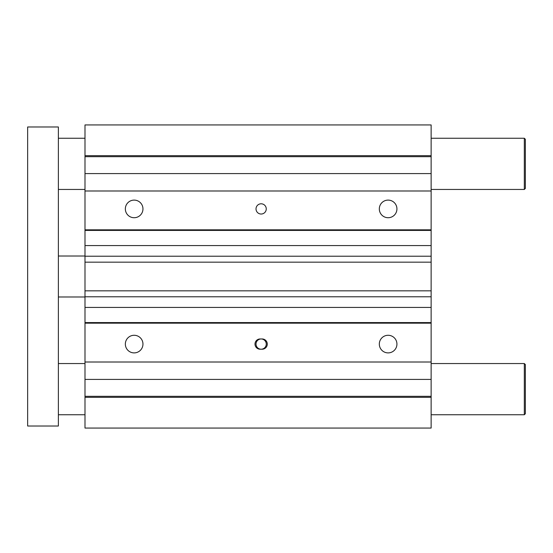 <?xml version="1.0" encoding="UTF-8"?>
<svg xmlns="http://www.w3.org/2000/svg" width="553" height="553" viewBox="0 0 553 553"><rect width="100%" height="100%" fill="white"/><g stroke="black" fill="none" stroke-linecap="round" stroke-linejoin="round"><path stroke-width="0.83" d="M84.996 397.337L84.996 428.063L431.133 428.063L431.133 323.173L84.996 323.173L84.996 397.337L431.133 397.337M84.996 323.173L84.996 307.427L431.133 307.427L431.133 323.173M84.996 290.837L84.996 262.163L431.133 262.163L431.133 290.837L84.996 290.837L84.996 307.427M84.996 245.573L84.996 230.414L431.133 230.414L431.133 245.573L84.996 245.573L84.996 262.163M84.996 230.414L84.996 229.827L431.133 229.827L431.133 230.414M431.133 229.827L431.133 124.937L84.996 124.937L84.996 229.827M84.996 322.586L431.133 322.586M84.996 362.008L431.133 362.008M379.317 344.09A8.807 8.807 0 0 1 392.526 336.459A8.807 8.807 0 0 1 392.526 351.715A8.807 8.807 0 0 1 379.317 344.09M125.344 344.09A8.807 8.807 0 0 1 138.554 336.459A8.807 8.807 0 0 1 138.554 351.715A8.807 8.807 0 0 1 125.344 344.09M260.117 338.968L262.163 338.968A5.122 5.122 0 0 1 267.286 344.09A5.122 5.122 0 0 1 262.163 349.213L260.117 349.213A5.122 5.122 0 0 1 254.995 344.09A5.122 5.122 0 0 1 260.117 338.968M431.133 262.163L431.133 245.573M84.996 256.226L431.133 256.226M261.14 349.213A5.122 5.122 0 0 0 266.263 344.09A5.122 5.122 0 0 0 261.14 338.968A5.122 5.122 0 0 0 256.018 344.09A5.122 5.122 0 0 0 261.14 349.213M256.018 208.91A5.122 5.122 0 0 1 263.698 204.479A5.122 5.122 0 0 1 263.698 213.347A5.122 5.122 0 0 1 256.018 208.91M379.317 208.91A8.807 8.807 0 0 1 392.526 201.285A8.807 8.807 0 0 1 392.526 216.541A8.807 8.807 0 0 1 379.317 208.91M125.344 208.91A8.807 8.807 0 0 1 138.554 201.285A8.807 8.807 0 0 1 138.554 216.541A8.807 8.807 0 0 1 125.344 208.91M84.996 396.314L431.133 396.314M84.996 379.42L431.133 379.42M431.133 307.427L431.133 290.837M84.996 296.774L431.133 296.774M84.996 190.992L431.133 190.992M84.996 173.58L431.133 173.58M84.996 156.686L431.133 156.686M84.996 155.663L431.133 155.663M525.35 413.727L525.35 364.572L524.327 363.549L524.327 414.75L525.35 413.727M58.369 414.75L84.996 414.75M431.133 414.75L524.327 414.75M525.35 188.428L525.35 139.273L524.327 138.25L524.327 189.451L525.35 188.428M58.369 189.451L84.996 189.451M431.133 189.451L524.327 189.451M58.369 296.982L84.996 296.982M58.369 126.983L27.65 126.983L27.65 426.017L58.369 426.017L58.369 126.983M58.369 363.549L84.996 363.549M431.133 363.549L524.327 363.549M58.369 138.25L84.996 138.25M431.133 138.25L524.327 138.25M58.369 256.018L84.996 256.018"/></g></svg>

